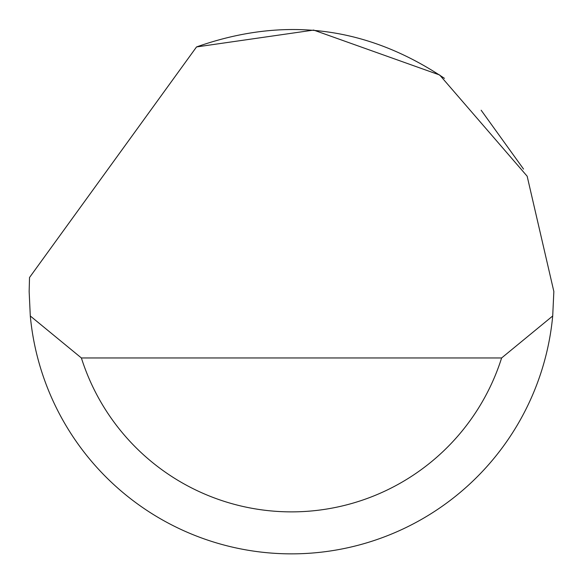 <?xml version="1.0" encoding="UTF-8"?>
<svg xmlns="http://www.w3.org/2000/svg" width="583" height="583" viewBox="0 0 583 583"><rect width="100%" height="100%" fill="white"/><g stroke="black" fill="none" stroke-linecap="round" stroke-linejoin="round"><path stroke-width="0.87" d="M196.529 46.939L313.661 30.083L439.677 74.996L527.163 176.212L553.85 291.5L552.706 315.986A262.35 262.35 0 0 1 30.294 315.986L29.15 291.5L29.522 277.508L196.529 46.939C284.431 15.894 367.071 26.366 444.45 78.348M481.157 110.231L523.534 169.07M30.294 315.986L81.387 357.962L501.613 357.962L552.706 315.986M81.387 357.962A220.374 220.374 0 0 0 501.613 357.962"/></g></svg>
